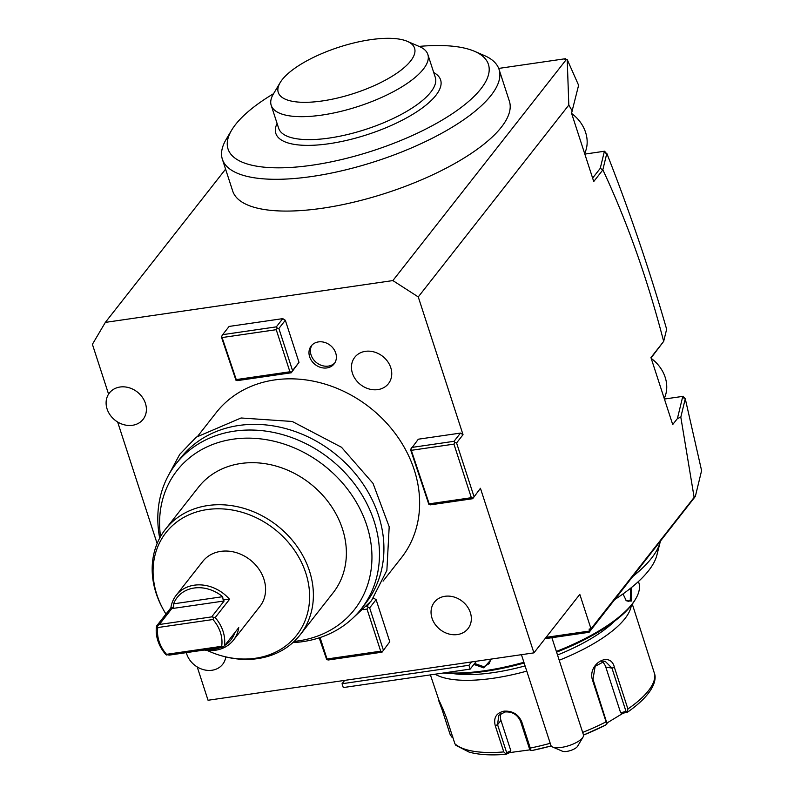 <?xml version="1.0" encoding="UTF-8"?>
<svg xmlns="http://www.w3.org/2000/svg" width="794" height="794" viewBox="0 0 794 794"><rect width="100%" height="100%" fill="white"/><g stroke="black" fill="none" stroke-linecap="round" stroke-linejoin="round"><path stroke-width="1.19" d="M476.36 661.233L470.187 669.104L343.296 687.564L342.045 683.733L344.675 680.389M591.719 627.905L589.714 631.012L589.088 629.096L591.004 628.818L694.135 497.381L680.815 417.128L685.272 398.767L701.598 470.624L695.336 496.458L589.128 632.282L545.031 638.704M660.28 541.607A156.15 52.97 162 0 1 660.221 541.885A156.15 52.97 162 0 1 633.086 576.265M614.913 599.43A148.736 50.459 -18 0 0 656.896 555.105L660.221 541.885M491.536 659.03L483.774 667.853L473.839 664.449M638.455 581.506L638.783 582.528A119.785 40.633 162 0 1 635.647 598.954A119.785 40.633 162 0 1 556.356 651.427M523.891 662.285A119.785 40.633 162 0 1 484.707 670.722A119.785 40.633 162 0 1 445.374 672.716M631.746 587.302L631.28 601.058L626.317 600.78L623.012 593.932M490.92 659.119L489.183 663.665L483.804 666.722L474.604 663.476M524.129 663.02A118.505 40.196 162 0 1 485.501 671.327A118.505 40.196 162 0 1 443.35 673.014M635.647 598.954L634.833 600.324A118.505 40.196 162 0 1 556.594 652.162M525.072 665.908A102.674 34.827 162 0 1 493.421 672.597A102.674 34.827 162 0 1 453.215 673.6M614.606 621.156A102.674 34.827 162 0 1 557.517 655M526.769 671.129A106.952 36.276 162 0 1 493.233 678.255A106.952 36.276 162 0 1 435.052 674.215M452.729 736.604L451.994 737.259L450.248 734.807L441.722 708.566C435.062 691.842 440.084 701.568 446.387 717.577L454.912 743.819A106.952 36.276 -18 0 0 503.783 751.918L495.258 725.666C493.322 717.865 496.22 713.032 503.932 711.166C512.418 710.68 518.363 714.233 521.747 721.815L530.273 748.057A106.952 36.276 -18 0 0 550.222 743.293M442.853 708.585L441.722 708.566L430.398 674.89M503.783 751.918L506.205 754.231L505.728 753.853L506.671 752.702L497.57 724.694L498.771 715.364L505.004 711.97C512.319 711.503 517.509 714.63 520.566 721.349L529.667 749.357L530.471 750.261L530.273 748.057M456.352 745.675L454.912 743.819M582.667 732.405A106.952 36.276 -18 0 0 606.08 721.835L592.572 680.279C587.004 664.072 610.507 650.355 614.407 667.417L627.905 708.973A106.952 36.276 -18 0 0 654.842 674.652L632.302 604.105M631.299 605.415A106.952 36.276 162 0 1 559.214 660.241M451.994 737.259L452.848 737.467M530.094 749.834L509.758 752.593L506.205 754.231M509.758 752.593L510.84 750.777L506.671 752.702M510.84 750.777L500.954 720.376A12.833 10.779 38.1 0 1 500.915 713.429M551.175 745.933A103.776 35.204 162 0 1 532.387 750.419L551.185 745.953M532.387 750.419L530.471 750.261M606.08 721.835L607.073 723.751L605.475 725.14A103.776 35.204 162 0 1 583.511 735.065M583.511 735.085L605.475 725.14M592.572 680.279L592.979 679.267L607.073 723.751M592.979 679.267L595.163 666.285L604.988 661.084L611.936 668.091L626.009 711.404L627.459 711.742L627.905 708.973M654.842 674.652L655.01 675.496C655.387 678.533 656.35 692.001 627.369 712.287M627.042 712.417L627.459 711.742L622.466 713.598L607.063 722.937M601.644 661.303A12.833 10.104 -80.6 0 1 605.782 667.069L620.64 712.784L626.009 711.404M622.466 713.598L620.64 712.784M630.744 588.106L630.257 600.403L628.62 601.435L625.99 600.433M584.831 154.096L604.79 151.197L605.544 153.083M664.419 399.045L683.436 396.285L683.902 398.221M498.701 68.423L565.665 58.687L566.013 59.441M565.665 58.687L564.951 59.6L567.214 59.55L578.608 85.266L571.551 113.234L593.743 181.528L602.884 169.876C627.191 221.834 647.447 279.002 663.665 341.38L666.642 329.252C649.611 270.168 629.662 211.541 606.814 153.381L604.075 152.111L604.79 151.197M225.585 169.152L105.344 322.394L92.402 344.318L108.58 394.132M566.44 59.381L392.871 280.58L105.344 322.394M273.563 93.692A136.896 46.439 -18 0 0 231.62 130.206L226.191 139.337A145.451 49.337 -18 0 0 222.38 159.276L232.702 191.046A145.451 49.337 -18 0 0 244.383 203.453A145.451 49.337 -18 0 0 407.967 185.33A145.451 49.337 -18 0 0 509.371 101.156L499.049 69.386A145.451 49.337 -18 0 0 487.367 56.979A145.451 49.337 -18 0 0 484.241 55.491L474.484 51.292A136.896 46.439 -18 0 0 419.093 46.409M411.868 447.429L454.039 441.295L460.49 433.077L418.319 439.201L410.567 449.622L428.889 504.478L430.517 504.845L472.688 498.711L480.439 488.29L472.688 498.711M460.49 433.077L463.031 434.705L418.259 296.926L392.871 280.58M117.641 422.001L157.133 543.543M197.23 666.95L208.048 700.258L533.915 652.866L480.439 488.29M222.657 334.661L229.119 326.433L282.783 318.632L276.332 326.86L222.657 334.661L221.367 336.854L235.957 380.227L237.585 380.594L291.249 372.783L291.547 372.148L289.919 371.781L236.245 379.592L235.957 380.227M285.324 320.27L278.873 328.488L292.549 370.59L299.001 362.362L285.324 320.27L282.783 318.632M299.001 362.362L291.249 372.783M389.785 641.76L382.033 652.182L389.785 641.76L376.108 599.659L373.517 598.031M197.974 435.866L216.246 412.572A117.641 98.774 38.1 0 1 274.605 379.939A117.641 98.774 38.1 0 1 396.97 435.896A117.641 98.774 38.1 0 1 401.357 557.815L383.075 581.109M318.454 341.906A14.54 12.208 -141.9 0 0 311.238 345.936A14.54 12.208 -141.9 0 0 311.774 361.012A14.54 12.208 -141.9 0 0 326.91 367.93A14.54 12.208 -141.9 0 0 334.125 363.89A14.54 12.208 -141.9 0 0 333.579 348.824A14.54 12.208 -141.9 0 0 318.454 341.906M454.039 441.295L454.942 442.576L453.94 444.124L471.348 497.709L472.976 498.066M463.031 434.705L456.57 442.933L454.942 442.576M533.915 652.866L579.809 594.369L591.004 628.818M680.815 417.128L677.391 418.607L672.707 424.562L650.951 357.588L663.665 341.38M567.214 59.55L568.812 105.066L572.335 111.12M568.812 105.066L418.259 296.926M456.57 442.933L473.978 496.518M471.348 497.709L429.177 503.843L428.889 504.478M429.177 503.843L410.855 448.987M411.768 450.258L453.94 444.124M592.622 178.084L600.244 168.368L604.194 152.091M651.07 357.965L663.705 341.341M677.391 418.607L682.522 397.447L683.436 396.285M682.522 397.447L684.349 397.754L685.272 398.767M546.083 637.354L589.714 631.012L589.128 632.282M694.135 497.381L695.336 496.458M470.187 669.104L468.936 665.283L471.567 661.928M468.936 665.283L342.045 683.733M600.244 168.368L602.884 169.876M602.884 169.579L606.814 153.381M278.873 328.488L277.245 328.13L276.332 326.86M292.549 370.59L291.547 372.148M236.245 379.592L221.655 336.219M222.568 337.49L276.233 329.689L277.245 328.13M276.233 329.689L289.919 371.781M376.108 599.659L369.647 607.886L383.333 649.988M319.168 637.85L326.731 659.625L328.359 659.983L382.033 652.182M366.729 606.308L369.647 607.886M373.567 598.021L372.932 598.835M369.885 602.715L367.116 606.249M363.513 609.584L367.017 609.077L368.019 607.529M367.017 609.077L380.693 651.179L382.321 651.537M380.693 651.179L327.029 658.99L326.731 659.625M327.029 658.99L320.061 637.562M159.703 538.104A117.641 98.774 38.1 0 1 176.089 463.756L180.536 458.088A117.641 98.774 38.1 0 1 238.885 425.465A117.641 98.774 38.1 0 1 361.25 481.412A117.641 98.774 38.1 0 1 365.637 603.341L361.191 609.008A117.641 98.774 38.1 0 1 302.842 641.631A117.641 98.774 38.1 0 1 292.877 642.604M176.089 463.756A117.641 98.774 38.1 0 1 234.438 431.132A117.641 98.774 38.1 0 1 356.804 487.079A117.641 98.774 38.1 0 1 361.191 609.008M160.557 536.565A112.708 94.625 38.1 0 1 233.009 439.201A112.708 94.625 38.1 0 1 366.768 525.35A112.708 94.625 38.1 0 1 298.534 640.867A112.708 94.625 38.1 0 1 294.167 641.403M300.092 634.902L333.083 592.85A85.563 71.837 38.1 0 0 329.897 504.18A85.563 71.837 38.1 0 0 240.9 463.488A85.563 71.837 -141.9 0 0 198.46 487.218L165.47 529.261A85.563 71.837 38.1 0 1 207.909 505.53A85.563 71.837 38.1 0 1 296.896 546.222A85.563 71.837 38.1 0 1 300.092 634.902A85.563 71.837 38.1 0 1 257.653 658.623A85.563 71.837 38.1 0 1 223.561 656.34L222.389 656.033A83.092 69.763 38.1 0 1 207.174 650.435M165.966 614.08A83.092 69.763 38.1 0 1 163.425 609.752A83.092 69.763 38.1 0 1 207.194 509.569A83.092 69.763 38.1 0 1 305.799 573.079A83.092 69.763 38.1 0 1 255.499 658.246A83.092 69.763 38.1 0 1 222.389 656.033M163.425 609.752L162.839 608.69A85.563 71.837 38.1 0 1 165.47 529.261M176.199 595.282L202.738 561.457A36.365 30.529 38.1 0 1 235.937 552.535A36.365 30.529 38.1 0 1 263.926 579.173A36.365 30.529 38.1 0 1 259.946 606.358L233.416 640.172A36.365 30.529 -141.9 0 0 238.746 627.617L224.404 645.899A36.365 30.529 -141.9 0 0 223.045 631.27A36.365 30.529 -141.9 0 0 215.194 617.583L229.545 599.301A36.365 30.529 -141.9 0 0 176.199 595.282A36.365 30.529 -141.9 0 0 170.869 607.837L173.767 607.003L173.588 603.837A34.221 28.733 -141.9 0 1 222.657 596.701L223.124 599.827L229.545 599.301M224.404 645.899L221.615 647.507L169.261 655.119L165.728 654.435A36.365 30.529 -141.9 0 1 157.877 640.748A36.365 30.529 -141.9 0 1 156.527 626.109L170.869 607.837M204.237 650.038A36.365 30.529 -141.9 0 0 233.416 640.172M156.527 626.109L157.162 625.94L157.817 627.538A34.221 28.733 -141.9 0 0 166.522 654.325L221.675 646.306A34.221 28.733 -141.9 0 0 212.971 619.519L157.817 627.538M166.611 655.03L166.522 654.325M157.162 625.94L159.316 624.501L171.792 608.601L173.767 607.003M223.124 599.827L224.146 600.989L171.792 608.601M215.194 617.583L211.661 616.888L224.146 600.989M211.661 616.888L159.316 624.501M213.735 617.712L212.971 619.519M223.183 646.802L221.675 646.306M207.7 649.532A34.221 28.733 -141.9 0 0 219.978 647.745M224.851 645.333A34.221 28.733 -141.9 0 0 234.597 633.443L234.746 632.719M312.002 345.062A14.54 12.208 -141.9 0 0 313.62 359.732A14.54 12.208 -141.9 0 0 328.339 366.103A14.54 12.208 -141.9 0 0 334.79 362.937M222.38 159.276A145.451 49.337 -18 0 0 234.061 171.683A145.451 49.337 -18 0 0 397.645 153.56A145.451 49.337 -18 0 0 499.049 69.386M231.62 130.206A136.896 46.439 -18 0 0 239.024 160.656A136.896 46.439 -18 0 0 412.513 135.427A136.896 46.439 -18 0 0 477.432 52.702A136.896 46.439 -18 0 0 474.484 51.292M433.732 72.562A86.625 29.388 162 0 1 418.775 110.455A86.625 29.388 162 0 1 329.182 143.694A86.625 29.388 162 0 1 277.086 123.457M427.847 54.439L435.301 77.405A82.348 27.939 162 0 1 329.371 138.037A82.348 27.939 -18 0 1 278.664 128.3L271.201 105.334A82.348 27.939 -18 0 0 320.21 115.319A82.348 27.939 -18 0 0 427.847 54.439A82.348 27.939 -18 0 0 419.46 46.568L407.272 41.328A71.659 24.306 -18 0 0 370.441 39.7A71.659 24.306 -18 0 0 280.143 82.636A71.659 24.306 -18 0 0 322.384 100.937A71.659 24.306 -18 0 0 397.725 72.591A71.659 24.306 -18 0 0 407.272 41.328M280.143 82.636L273.354 94.039A82.348 27.939 -18 0 0 271.201 105.334M521.43 654.683L550.897 745.387A17.111 5.806 -18 0 0 551.026 745.685A17.111 5.806 -18 0 0 552.634 747.015A17.111 5.806 -18 0 0 568.961 745.616A17.111 5.806 -18 0 0 582.995 737.16A17.111 5.806 -18 0 0 583.441 734.807L551.89 637.701M582.995 737.16L577.575 746.281A8.555 2.898 162 0 1 570.558 750.509A8.555 2.898 162 0 1 562.39 751.213L552.634 747.015M225.804 656.916A21.388 17.964 38.1 0 1 222.667 664.31A21.388 17.964 38.1 0 1 203.135 669.56A21.388 17.964 38.1 0 1 186.669 653.889A21.388 17.964 -141.9 0 1 186.302 652.648M470.356 612.631A21.388 17.964 38.1 0 1 468.023 628.62A21.388 17.964 38.1 0 1 448.491 633.88A21.388 17.964 38.1 0 1 432.025 618.208A21.388 17.964 -141.9 0 1 434.368 602.219A21.388 17.964 -141.9 0 1 453.89 596.969A21.388 17.964 -141.9 0 1 470.356 612.631M664.221 398.439A34.221 28.733 38.1 0 0 665.183 377.339A34.221 28.733 -141.9 0 0 651.219 358.412M145.421 403.362A21.388 17.964 38.1 0 1 143.079 419.361A21.388 17.964 38.1 0 1 123.546 424.611A21.388 17.964 38.1 0 1 107.081 408.94A21.388 17.964 -141.9 0 1 109.423 392.951A21.388 17.964 -141.9 0 1 128.946 387.7A21.388 17.964 -141.9 0 1 145.421 403.362M390.767 367.682A21.388 17.964 38.1 0 1 388.435 383.671A21.388 17.964 38.1 0 1 368.902 388.931A21.388 17.964 38.1 0 1 352.437 373.259A21.388 17.964 -141.9 0 1 354.779 357.27A21.388 17.964 -141.9 0 1 374.302 352.02A21.388 17.964 -141.9 0 1 390.767 367.682M584.632 153.49A34.221 28.733 38.1 0 0 585.595 132.39A34.221 28.733 -141.9 0 0 571.63 113.463M483.774 667.853L483.804 666.722M495.258 725.666L497.57 724.694L500.954 720.376M503.932 711.166L505.004 711.97M521.747 721.815L520.566 721.349M614.407 667.417L611.936 668.091L605.782 667.069M631.28 601.058L630.257 600.403M222.657 596.701L173.588 603.837M505.977 754.3C491.139 755.531 478.851 754.796 469.115 752.107L455.816 745.308M168.427 475.408L179.732 454.347L196.277 437.166L241.078 417.981L292.261 421.475L341.48 447.25L373.041 483.397L389.189 526.779L386.877 570.39L371.423 600.81L351.692 619.211"/></g></svg>
